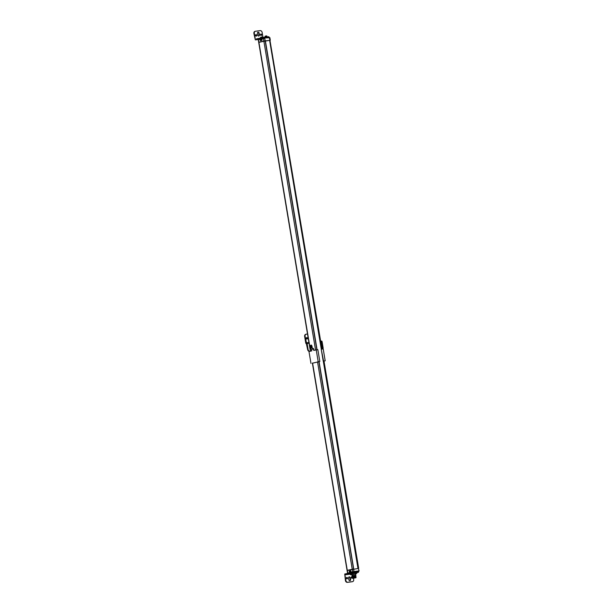 <?xml version="1.0" encoding="UTF-8"?>
<svg xmlns="http://www.w3.org/2000/svg" width="613" height="613" viewBox="0 0 613 613"><rect width="100%" height="100%" fill="white"/><g stroke="black" fill="none" stroke-linecap="round" stroke-linejoin="round"><path stroke-width="0.92" d="M261.889 40.182L262.004 38.435L261.973 40.32L260.395 40.688L260.655 39.017L261.682 38.88M260.517 39.255L260.425 38.811L258.763 39.201L258.272 39.784L260.165 39.316L260.395 40.688L261.881 40.106L260.686 40.381M260.425 38.811L258.471 39.715L258.893 42.213L270.157 40.251M261.276 40.067L261.851 39.922L261.276 40.09M258.824 42.389L264.494 40.925L270.172 40.351M265.368 40.948L317.051 349.716L265.368 40.948L263.874 41.201L258.717 42.427L310.385 351.195M321.633 349.149L269.965 40.374L321.994 349.103M269.965 40.374L321.465 349.18M269.659 40.42L321.335 349.211L269.797 40.397M264.034 41.033L259.184 42.243M347.173 570.343L353.417 569.048M347.188 570.45L353.41 569.048M358.536 568.412L357.961 568.335L323.626 361.042L323.212 361.118L325.196 360.827L323.61 361.042M358.329 568.435L359.111 570.91L358.329 568.435L347.088 570.488L347.502 572.986L348.207 573.37M355.839 576.12L352.153 576.58L355.793 575.829M355.839 575.799L355.762 573.109M355.793 575.806L352.107 576.266L355.739 575.515M355.908 577.477L352.667 577.944L355.264 577.323C358.122 576.933 350.912 578.105 352.896 577.5C356.391 576.848 356.482 576.795 353.188 577.331C350.222 577.584 357.379 576.251 355.463 576.695C351.923 577.193 351.808 577.086 355.103 576.389C357.961 575.998 350.759 577.17 352.743 576.565C356.23 575.913 356.329 575.86 353.034 576.396C350.069 576.649 357.226 575.316 355.31 575.76C351.77 576.258 351.647 576.151 354.95 575.454L352.054 575.959L355.057 575.262M354.007 577.844C352.023 578.005 352.444 577.821 355.256 577.293C358.115 576.902 350.912 578.074 352.896 577.469C356.383 576.818 356.482 576.764 353.18 577.3C350.222 577.553 357.371 576.22 355.456 576.664C351.916 577.162 351.801 577.055 355.096 576.358L355.892 576.105M356 577.362L355.256 577.293C358.115 576.902 350.912 578.074 352.896 577.469C356.383 576.818 356.482 576.764 353.18 577.3C350.222 577.553 357.371 576.22 355.456 576.664C351.916 577.162 351.801 577.055 355.096 576.358C357.961 575.967 350.751 577.139 352.736 576.534C356.23 575.883 356.322 575.829 353.027 576.366C350.061 576.618 357.218 575.285 355.302 575.73C351.762 576.228 351.64 576.12 354.942 575.423C351.64 576.12 351.762 576.228 355.302 575.73C357.218 575.285 350.061 576.618 353.027 576.366C356.322 575.829 356.23 575.883 352.736 576.534C350.751 577.139 357.961 575.967 355.096 576.358L353.103 576.58M352.299 576.051L354.942 575.423M355.264 576.488L353.157 576.894L355.732 576.312L356.084 577.048L355.264 577.323C358.122 576.933 350.912 578.105 352.896 577.5C356.391 576.848 356.482 576.795 353.188 577.331C350.222 577.584 357.379 576.251 355.463 576.695C351.923 577.193 351.808 577.086 355.103 576.389C357.961 575.998 350.759 577.17 352.743 576.565C356.23 575.913 356.329 575.86 353.034 576.396C350.069 576.649 357.226 575.316 355.31 575.76C351.77 576.258 351.647 576.151 354.95 575.454M355.111 575.553L352.107 576.266M352.222 576.848L353.111 576.603M356 577.055L352.375 577.783L355.877 577.216M352.513 577.3L352.559 577.99M352.207 576.894L355.103 576.389L352.268 577.162M353.157 576.894L352.337 577.124L353.165 576.917M355.946 576.741L352.391 577.438L355.946 576.764M355.371 577.392L353.019 577.844M355.954 577.752L352.69 578.297M353.326 572.971L352.996 574.473L355.601 574.128L355.77 573.078M352.996 574.473L352.95 575.668M352.054 575.959L351.885 574.435L352.13 575.898M351.877 574.741L351.234 573.469M349.602 572.871L349.165 571.147L350.215 571.255M349.165 571.147L350.743 570.78L351.011 572.167M350.582 571.301L350.092 571.96L350.866 571.875M353.67 578.197L355.632 577.806L353.67 578.197M356.597 572.726L358.459 572.297L358.344 571.584L354.981 571.898L344.721 574.021L345.433 580.565A2.008 1.571 76.7 0 0 347.326 582.35L352.015 581.768A2.008 1.571 76.7 0 0 352.146 581.745A2.008 1.571 76.7 0 0 352.268 581.706M358.459 572.297L349.602 573.615L344.927 574.841L350.444 574.151M352.146 581.745L352.582 581.637A2.008 1.571 76.7 0 1 352.452 581.66L347.763 582.243A2.008 1.571 76.7 0 1 345.87 580.465L344.927 574.841M354.575 572.833L351.241 573.546M356.919 572.504L357.371 572.404L356.912 572.427M355.126 572.649L354.03 572.818M355.233 572.94L356.904 572.404L354.038 572.879M350.153 573.822L350.965 573.645M349.969 573.714L352.552 573.109L349.954 573.599M353.479 578.243L353.686 579.484A2.008 1.571 76.7 0 1 352.582 581.637M348.966 576.91A1.126 0.881 -103.3 0 1 349.87 577.906L350.161 579.653A1.126 0.881 -103.3 0 1 349.755 580.764M351.816 578.258A0.759 0.59 76.7 0 0 351.494 576.902M346.912 578.871A0.759 0.59 76.7 0 0 346.59 577.515M350.307 577.806L350.598 579.546A1.126 0.881 -103.3 0 1 348.851 579.768L348.559 578.021A1.126 0.881 -103.3 0 1 350.307 577.806L349.87 577.906M352.337 577.109A0.759 0.59 76.7 0 0 351.287 577.599A0.759 0.59 76.7 0 0 352.437 577.867M346.383 578.212A0.759 0.59 76.7 0 0 347.556 578.067A0.759 0.59 76.7 0 0 346.383 578.212M355.747 573.668L356.712 573.439L356.59 572.726L355.073 572.979L355.218 573.684L356.084 573.431L355.08 573.753L356.636 573.469L355.456 573.638M356.774 573.347L356.59 572.726L355.096 572.971L355.931 572.81L356.283 573.492M355.755 573.668L356.475 573.469M355.05 572.994L354.996 573.684M355.318 572.925L356.23 572.772M351.402 573.952L350.613 574.029L350.667 574.665L351.586 574.573L350.621 574.802L351.739 574.557L351.479 574.09M351.778 574.626L351.088 574.741M350.444 574.182L350.536 574.733M350.858 573.975L351.356 573.416M351.249 573.592L350.107 573.845L350.582 574.006M351.318 573.776L350.138 574.036M263.383 38.113L255.33 39.883L253.889 33.516A2.008 1.571 76.7 0 1 254.985 31.363L255.429 31.255A2.008 1.571 76.7 0 0 254.326 33.409L253.889 33.516M264.494 37.929L268.394 37.416M262.563 38.305L259.897 38.933M255.429 31.255A2.008 1.571 76.7 0 1 255.56 31.232L260.241 30.65A2.008 1.571 76.7 0 1 262.142 32.435L262.977 37.447M256.387 38.895L265.475 37.041L268.839 36.734L268.938 37.347M255.269 39.033L254.326 33.409M257.812 32.236A1.126 0.881 -103.3 0 1 258.724 33.232L259.015 34.979A1.126 0.881 -103.3 0 1 258.609 36.09M256.073 36.098A0.759 0.59 76.7 0 0 255.751 34.742M260.977 35.485A0.759 0.59 76.7 0 0 260.663 34.129M257.705 35.094L257.414 33.347A1.126 0.881 -103.3 0 1 259.161 33.133L259.452 34.872A1.126 0.881 -103.3 0 1 257.705 35.094M256.724 35.293A0.759 0.59 76.7 0 0 255.544 35.439A0.759 0.59 76.7 0 0 256.724 35.293M261.628 34.68A0.759 0.59 76.7 0 0 260.456 34.826A0.759 0.59 76.7 0 0 261.628 34.68M266.502 36.711L265.605 36.834M265.214 36.152L265.253 36.91L266.793 36.642M265.069 36.29L265.161 36.841L265.069 36.29L266.096 35.968L266.249 36.596L266.9 36.596L266.494 35.975M265.138 36.972L264.28 37.232M261.713 37.684L262.18 37.592M261.789 37.646L261.636 37.018L262.295 36.941L262.448 37.546M260.755 37.201L262.035 37.025M260.609 37.339L260.701 37.891L260.801 37.178L260.832 37.822L261.713 37.654L261.613 37.102L260.786 37.263L260.885 37.845M312.4 363.225L319.825 361.501L312.4 363.202M323.572 361.034L321.243 349.234L323.212 361.118M310.967 363.409L308.983 351.525L311.787 350.866L311.55 349.402L310.002 348.383L311.956 347.923L311.243 345.081L309.588 345.885L310.002 348.383M311.55 349.402L313.496 348.943L313.741 350.406L317.833 349.625L319.825 361.501M321.587 349.157L323.212 348.95L325.196 360.827M321.488 345.801L321.304 344.69M310.308 346.782A0.697 0.429 82.9 0 1 311.159 346.583A0.697 0.429 82.9 0 1 310.308 346.782M310.914 347.349A0.697 0.429 82.9 0 1 310.745 346M313.496 348.943L311.956 347.923M311.435 345.058L312.124 347.778L313.664 348.797L313.925 350.36M311.779 345.732A1.257 0.782 82.9 0 1 312.055 346.437A1.257 0.782 82.9 0 1 312.025 347.211M311.052 346.276L311.143 347.004M311.036 346.238L310.63 346.728L311.136 347.042M318.201 361.708L316.208 349.824M306.063 334.231L305.879 334.277A2.008 1.571 76.7 0 0 305.749 334.3A2.008 1.571 76.7 0 0 304.646 336.453L305.734 342.943A0.805 0.498 -97.1 0 0 306.354 343.625L307.657 349.571L308.094 349.471L307.105 343.525L309.067 343.28M306.515 337.679A0.759 0.59 -103.3 0 1 306.837 339.035M306.308 338.376A0.759 0.59 -103.3 0 1 307.481 338.23A0.759 0.59 -103.3 0 1 306.308 338.376M307.511 334.024L306.316 334.169A2.008 1.571 76.7 0 0 306.194 334.192A2.008 1.571 76.7 0 0 305.09 336.345L306.485 342.851A0.805 0.498 82.9 0 1 307.105 343.525M309.887 351.318L309.55 351.356A2.008 1.571 -103.3 0 1 307.657 349.571M308.094 349.471A2.008 1.571 76.7 0 0 309.994 351.257L310.324 351.211M320.683 341.295L321.825 341.05L322.116 341.77L323.151 348.958M322.453 349.042L321.082 341.173L321.825 341.05M321.756 344.652L321.319 344.767M321.442 345.816L321.679 344.567L321.258 344.705M321.45 345.563L321.373 345.081M321.764 345.709A1.027 0.636 82.9 0 0 321.756 345.242A1.027 0.636 -97.1 0 0 321.557 344.705M321.879 345.655A1.188 0.736 82.9 0 0 321.856 345.219A1.188 0.736 -97.1 0 0 321.672 344.675M263.72 37.324L264.923 37.117M260.479 38.803L261.008 38.734L261.276 39.447M264.418 37.914L269.276 37.332M263.667 38.044L269.881 37.7L270.302 40.197M261.743 38.948L264.747 38.32L265.168 40.81M269.942 40.22L269.176 37.316L264.402 37.914L263.437 38.55L263.851 41.04M261.092 40.09L261.23 39.462M261.766 39.416L261.199 39.531M261.751 39.355L261.238 39.462L261.751 39.355M259.169 42.174L263.95 41.048M352.207 569.117L352.659 571.753L350.973 572.151L351.226 572.534M358.911 570.971L358.697 571.462M358.62 571.485L358.751 570.925L353.977 571.523L353.563 569.033M354.506 571.967L352.789 572.251M358.544 571.462L357.8 571.554M351.885 574.435L351.425 573.622M352.873 573.063L352.713 574.243M347.908 573.27L347.287 570.427M349.954 572.795L347.502 572.986M349.747 572.465L349.556 571.339L350.736 571.063M350.498 572.68L350.398 572.006M351.119 572.496L349.954 572.657M353.77 572.059L353.977 571.523L352.659 571.753L353.111 572.174M354.912 573.178L352.881 573.278M350.851 571.783L350.092 571.96M350.881 571.937L350.352 571.952L350.866 571.852M323.304 361.103L357.984 568.328L323.327 361.103M323.457 361.08L358.138 568.297M347.257 570.274L312.584 363.049M310.592 351.149L310.14 348.475M309.649 345.517L258.916 42.366M352.214 569.102L317.542 361.885M315.549 349.977L263.874 41.201M353.532 568.872L318.852 361.639M316.86 349.747L265.191 40.971M353.709 568.856L319.059 361.616M345.87 580.465L345.433 580.565M349.479 572.902L349.602 573.615M344.981 574.703L350.314 574.036M352.452 581.66L352.015 581.768M347.763 582.243L347.326 582.35M350.161 579.653L350.598 579.546M356.505 573.377L356.651 572.795L355.992 572.879L356.322 573.4M351.364 573.883L350.636 574.021L351.364 573.883M351.693 574.473L351.226 573.462M258.311 39.508L255.33 39.883L258.311 39.516M260.096 38.765L259.973 38.052M258.724 33.232L259.161 33.133M259.015 34.979L259.452 34.872M266.778 36.665L266.525 35.914M266.172 36.604L266.08 36.052L265.245 36.205L265.337 36.765L266.172 36.604M262.387 37.002L262.479 37.539L262.295 36.941M260.801 37.178L261.874 36.995M308.929 342.498L306.178 342.843M304.646 336.453L305.09 336.345M309.55 351.356L309.994 351.257M321.58 343.019L322.292 342.905M322.951 346.858L322.239 346.981M263.743 37.316L264.264 37.217M260.464 38.803L261.751 38.627M269.176 37.316L269.881 37.7M258.272 39.784L258.694 42.274M350.713 570.956L351.41 572.573M351.854 574.756L351.601 574.32M269.62 40.427L321.296 349.218M323.289 361.111L357.961 568.335M358.666 568.259L323.986 360.996M347.058 570.335L312.377 363.095M317.074 349.716L265.398 40.948M350.184 571.385L350.736 571.101M350.766 573.99L350.375 574.029M266.847 35.952L266.939 36.512M265.26 36.129L266.088 35.968M323.158 348.031L322.116 341.77M305.749 334.3L306.194 334.192"/></g></svg>
